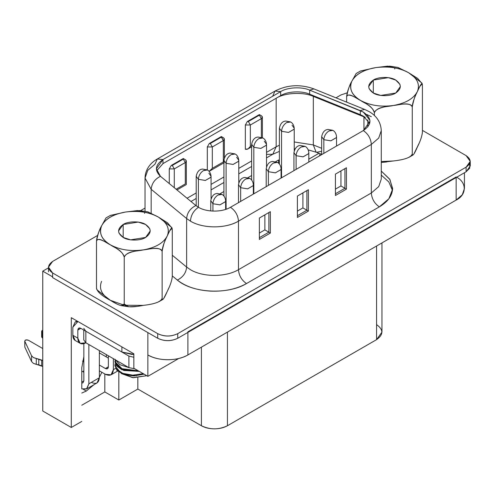 <?xml version="1.0" encoding="UTF-8"?>
<svg xmlns="http://www.w3.org/2000/svg" width="495" height="495" viewBox="0 0 495 495"><rect width="100%" height="100%" fill="white"/><g stroke="black" fill="none" stroke-linecap="round" stroke-linejoin="round"><path stroke-width="0.74" d="M121.881 346.89L121.881 352.032L131.893 354.426L133.842 354.346L121.881 352.032L80.846 328.34L121.881 352.032L121.881 346.89M77.925 321.509L72.839 327.183L72.839 335.276L77.839 338.165L77.839 330.072C78.031 328.092 79.033 327.517 80.846 328.34L78.724 328.129L77.839 330.072L80.846 328.34L77.839 330.072L77.839 338.165L72.839 335.276L72.839 327.183L75.184 321.998L77.925 321.509M75.184 340.461C73.656 339.521 72.87 337.788 72.839 335.276L75.184 340.461L80.184 343.351L77.839 338.165C77.876 340.678 78.656 342.41 80.184 343.351C81.762 344.204 83.649 344.013 85.852 342.788L80.184 343.351M108.368 366.77L108.368 355.787L108.368 366.77L105.367 368.503L108.368 366.77C108.176 368.75 107.18 369.326 105.367 368.503L107.489 368.713L108.368 366.77M83.847 380.927L83.847 343.648L83.847 380.927L81.793 382.115L83.847 380.927L82.968 382.87L83.847 380.927M133.842 357.272L128.892 356.078L128.892 367.637L85.852 342.788L128.892 367.637L128.892 356.078L85.852 331.229L83.773 328.34L85.852 331.229L85.852 342.788L83.773 339.898L85.852 342.788L85.845 331.229L128.892 356.078L133.891 357.272M86.507 389.002L81.793 388.921L86.879 388.754L88.853 383.817L86.507 389.002L97.014 382.932L99.359 377.747L88.853 383.817L88.853 344.52L88.853 383.817L99.359 377.747L99.359 350.59L99.359 377.747C98.852 383.031 96.185 384.572 91.352 382.375L91.352 382.375M113.374 358.677L113.374 369.66L115.533 368.41L113.374 369.66L111.029 374.845L105.367 374.282L99.359 370.817L105.367 374.282C110.193 376.485 112.866 374.944 113.374 369.66L113.374 358.677M99.359 352.898L108.368 358.102L99.359 352.898M83.847 361.857L82.566 361.115L83.847 361.857M41.654 331.229L41.654 337.008L42.254 337.844L42.254 332.065L42.756 332.355L41.654 331.229L42.756 330.184L41.927 330.641L42.254 337.844L42.756 338.135L42.254 337.844L41.927 336.421M99.359 365.038L105.367 368.503L99.359 365.038M24.818 341.296L24.818 347.075L31.569 361.536L31.569 355.757L31.569 361.536L33.4 363.361L36.296 364.37L36.296 358.59L36.296 364.37L38.783 364.821L38.783 359.042L38.783 364.821L41.685 365.83L41.685 360.051L42.756 360.676L33.4 357.582L31.569 355.757L24.818 341.296L31.569 355.757L33.4 357.582L41.685 360.051L41.685 365.83L42.756 366.455L33.4 363.361L31.569 361.536L24.818 347.075L24.818 341.296C24.967 339.923 26.105 339.545 28.24 340.152L42.756 348.536L28.24 340.152L25.771 339.966L24.75 340.987L24.818 346.463M81.793 371.077L83.847 372.259L81.793 371.077M81.793 383.031L82.968 382.87L81.793 383.031M268.383 171.709L268.383 185.39L268.383 171.709L275.412 172.842L280.857 169.698L281.073 168.677L280.869 169.667L275.35 172.854L268.383 171.709C268.68 168.028 270.35 165.138 273.389 163.041C270.344 165.151 268.68 168.04 268.383 171.709L266.211 168.677L268.383 171.709M281.073 178.064L281.073 168.677C280.609 163.845 277.485 162.372 277.429 162.403L273.389 163.041L276.538 162.1M48.473 267.857L42.756 271.155L52.619 276.847L42.756 271.155L48.473 267.857M456.143 176.963L187.896 331.836L187.896 354.952C182.315 358.071 175.645 359.667 167.873 359.741C160.108 359.667 153.438 358.071 147.857 354.952L147.857 376.336L178.788 358.473L147.857 376.336L133.842 368.243L133.842 353.795L71.286 317.679L71.286 427.476L42.756 411.005L71.286 427.476L81.793 421.412L71.286 427.476L71.286 317.679L133.842 353.795L133.842 368.243L147.857 376.336L147.857 354.952C158.32 361.288 177.427 361.288 187.896 354.952L456.143 200.079L456.143 176.963C466.946 182.166 466.946 194.875 456.143 200.079L187.896 354.952L187.896 331.836L456.143 176.963L456.143 200.079L462.287 194.764L464.434 188.521L464.434 172.755M220.188 193.675L223.919 191.522L220.188 193.675M247.915 177.668L251.646 175.515L247.915 177.668M275.641 161.661L278.574 159.972L279.372 160.429L278.574 159.972L275.641 161.661M308.8 159.167L318.966 153.295L308.8 159.167M42.756 411.005L42.756 271.155L42.756 411.005M83.036 371.795L83.847 370.569L83.036 371.795M376.571 324.615C383.588 329.621 383.588 334.632 376.571 339.638L227.434 425.743C223.802 427.773 219.464 428.806 214.422 428.856C209.373 428.806 205.035 427.773 201.409 425.743L137.845 389.045L118.831 400.028L104.816 391.935L81.793 405.226L104.816 391.935L118.831 400.028L137.845 389.045L137.845 377.747L137.845 389.045L201.409 425.743L201.409 347.15L201.409 425.743C210.084 429.864 218.759 429.864 227.434 425.743L227.434 332.126L227.434 425.743L376.571 339.638L376.571 246.021L376.571 339.638L381.961 332.126L381.961 242.909M319.436 155.919L320.098 153.753L319.436 155.919M147.857 354.952L147.857 332.584L147.857 354.952M81.793 367.655L83.847 356.697L81.793 367.661L81.793 388.655L81.793 367.661M118.831 372.079L118.831 400.028L118.831 372.079M104.816 373.966L104.816 391.935L104.816 373.966M83.488 389.447L86.297 391.069L94.025 384.658L86.297 391.069L83.488 389.447M99.359 377.301L101.871 372.265L99.359 377.301M81.793 393.03L86.297 391.069L81.793 393.03M106.32 354.606L106.32 356.92L106.32 354.606M198.371 179.314L198.371 207.238L198.371 179.314L205.394 180.446L210.839 177.303L211.056 176.276L210.858 177.266L205.332 180.452L198.371 179.314C198.668 175.632 200.333 172.743 203.377 170.645C200.333 172.749 198.662 175.638 198.371 179.314L196.193 176.276L198.371 179.314M208.878 173.244L211.056 176.276L211.056 198.637M211.056 176.276C210.598 171.443 207.467 169.977 207.411 170.002L203.377 170.645L206.52 169.698M253.824 147.293L253.824 193.799L253.824 147.293L260.846 148.432L266.291 145.289L266.508 144.262L266.31 145.252L260.785 148.438L253.824 147.293C254.114 143.612 255.785 140.722 258.823 138.625C255.785 140.735 254.114 143.624 253.824 147.293L251.646 144.262L253.824 147.293M264.33 141.23L266.508 144.262L266.508 166.623M266.508 144.262C266.05 139.429 262.919 137.957 262.864 137.987L258.823 138.625L261.973 137.684M212.93 203.73L212.93 211.08L212.93 203.723L219.959 204.862L225.404 201.719L225.621 200.692L225.417 201.682L219.898 204.868L212.93 203.723C213.227 200.042 214.898 197.152 217.936 195.061C214.892 197.165 213.227 200.054 212.93 203.73L210.759 200.692L212.93 203.723M225.621 209.41L225.621 200.692C225.163 195.859 222.032 194.387 221.977 194.417L217.936 195.061L221.086 194.114M323.835 139.695L323.835 153.376L323.835 139.695L330.864 140.828L336.309 137.684L336.526 136.663L336.322 137.653L330.802 140.84L323.835 139.695C324.132 136.014 325.803 133.124 328.841 131.026C325.797 133.136 324.132 136.026 323.835 139.695L321.657 136.663L323.835 139.695M336.526 146.05L336.526 136.663C336.062 131.825 332.937 130.358 332.881 130.389L328.841 131.026L331.99 130.086M296.109 155.702L296.109 169.383L296.109 155.702L303.138 156.835L308.583 153.691L308.8 152.67L308.595 153.66L303.076 156.847L296.109 155.702C296.406 152.021 298.077 149.131 301.115 147.034C298.07 149.143 296.406 152.033 296.109 155.702L293.931 152.67L296.109 155.702M308.8 162.057L308.8 152.67C308.336 147.832 305.211 146.365 305.155 146.396L301.115 147.034L304.264 146.093M240.657 187.716L240.657 201.397L240.657 187.716L247.686 188.855L253.131 185.712L253.347 184.685L253.143 185.674L247.624 188.861L240.657 187.716C240.954 184.035 242.624 181.145 245.662 179.048C242.618 181.158 240.954 184.047 240.657 187.716L238.485 184.685L240.657 187.716M253.347 194.071L253.347 184.685C252.889 179.852 249.758 178.379 249.703 178.41L245.662 179.048L248.812 178.107M281.55 131.286L281.55 177.792L281.55 131.286L288.573 132.419L294.018 129.275L294.234 128.255L294.036 129.244L288.511 132.431L281.55 131.286C281.841 127.605 283.511 124.715 286.549 122.618C283.511 124.728 281.841 127.617 281.55 131.286L279.372 128.255L281.55 131.286M292.056 125.223L294.234 128.255L294.234 150.616M294.234 128.255C293.776 123.422 290.645 121.949 290.59 121.98L286.549 122.618L289.699 121.677M226.097 163.301L226.097 209.249L226.097 163.301C226.388 159.619 228.059 156.729 231.097 154.638C228.059 156.742 226.388 159.631 226.097 163.307L233.12 164.439L238.565 161.296L238.782 160.269L238.584 161.259L233.058 164.445L226.097 163.301L223.919 160.269L226.097 163.301M236.604 157.237L238.782 160.269L238.782 182.63M238.782 160.269C238.324 155.436 235.193 153.964 235.137 153.995L231.097 154.638L234.246 153.691M278.574 163.22L278.574 159.972L278.574 163.22M128.892 367.637L134.807 368.8L128.892 367.637M156.63 170.825L162.991 163.604L162.991 159.557L156.352 168.801L160.448 176.3L195.902 205.536C190.259 208.376 187.172 212.708 186.627 218.53L151.173 189.3L186.627 218.53C187.172 212.689 190.266 208.358 195.902 205.536L160.448 176.3C154.811 179.128 151.724 183.459 151.173 189.3L151.173 213.085L151.173 189.3L145.029 178.052L147.776 170.323L154.978 164.179L157.323 158.994L162.991 159.557L280.665 91.618C287.273 87.262 301.851 86.526 309.672 90.152L363.324 112.087C372.116 118.274 372.116 124.437 363.324 130.575C368.187 133.935 370.86 138.557 371.33 144.447L378.681 138.105L381.28 130.575L378.7 138.074L371.33 144.447C370.86 138.557 368.187 133.935 363.324 130.581L369.957 121.331L369.87 120.192L363.324 112.087L360.298 110.62L364.543 109.37L313.91 88.902L309.672 90.152L313.917 88.902C300.335 84.039 287.366 84.756 275.003 91.055L280.665 91.618L275.003 91.055L157.323 158.994C151.668 162.069 145.264 168.479 145.029 178.045L151.173 189.3C151.724 183.459 154.817 179.128 160.448 176.3C154.384 170.373 155.232 164.792 162.991 159.557L157.323 158.994M366.795 114.512L371.33 116.709M364.561 109.395L360.298 110.62L309.672 90.152C301.851 86.526 287.273 87.262 280.665 91.618L162.991 159.557L162.991 163.604L280.665 95.665L280.665 91.618L280.665 95.665C287.273 91.309 301.851 90.573 309.672 94.199L309.672 90.152L309.672 94.199L360.298 114.667L360.298 110.62L360.298 114.667L363.324 116.133L369.685 123.354L363.324 116.133L309.672 94.199C301.851 90.573 287.273 91.309 280.665 95.665L162.991 163.604M272.658 96.24L275.003 91.055M363.324 130.575L230.472 207.281L363.324 130.575M230.472 207.281C235.335 210.635 238.002 215.257 238.479 221.147L371.33 144.447L238.479 221.147C238.002 215.257 235.335 210.635 230.472 207.281C222.094 212.349 206.811 212.349 198.439 207.281C193.576 210.635 190.903 215.257 190.433 221.147C202.993 228.752 225.918 228.752 238.479 221.147C225.838 228.696 203.185 228.826 190.433 221.147C190.903 215.257 193.576 210.635 198.439 207.281C206.811 212.349 222.094 212.349 230.472 207.281M195.902 205.536L198.439 207.281L195.902 205.536M186.627 218.53L190.433 221.147L186.627 218.53L186.627 267.071L190.433 269.695C203.185 277.373 225.838 277.243 238.479 269.695L238.479 221.147L238.479 269.695C225.838 277.243 203.185 277.373 190.433 269.695L186.627 267.071L186.627 218.53M172.285 255.247L186.627 267.071L172.285 255.253M172.285 275.894L177.346 280.071C182.983 277.243 186.077 272.912 186.627 267.071C186.077 272.912 182.983 277.243 177.346 280.071C192.425 293.25 227.966 294.94 246.485 283.561C241.616 280.207 238.949 275.585 238.479 269.695C238.949 275.585 241.622 280.207 246.485 283.561L379.337 206.861C374.474 203.507 371.801 198.879 371.33 192.988L238.479 269.695L371.33 192.988L371.33 144.447L371.33 192.988L378.7 186.615L381.28 179.122L378.7 186.615L371.33 192.988C371.801 198.879 374.474 203.507 379.337 206.861L388.884 198.749L392.585 189.177L389.955 179.555L381.28 171.072L389.695 179.147L392.603 188.366C392.405 195.544 387.981 201.706 379.337 206.861L246.485 283.561C236.412 289.13 224.421 291.648 210.505 291.122C196.645 290.249 185.594 286.562 177.346 280.071L172.285 275.894M308.41 211.093L297.396 217.454L297.396 196.07L308.41 189.715L308.41 211.093L306.906 210.227L297.396 215.721L306.906 210.227L308.41 211.093L308.41 189.715L297.396 196.07L297.396 217.454L308.41 211.093M346.444 189.133L335.431 195.494L335.431 174.11L346.444 167.756L346.444 189.133L344.941 188.267L335.431 193.762L344.941 188.267L346.444 189.133L346.444 167.756L335.431 174.11L335.431 195.494L346.444 189.133M270.369 233.058L259.361 239.413L259.361 218.029L270.369 211.674L270.369 233.058L268.872 232.186L259.361 237.68L268.872 232.186L270.369 233.058L270.369 211.674L259.361 218.029L259.361 239.413L270.369 233.058M469.675 163.703L469.743 168.176L466.104 171.79L177.736 338.277C171.06 341.395 164.389 341.395 157.713 338.277L52.619 277.602L52.619 272.98L48.473 267.201L52.619 261.422L97.589 235.453L52.619 261.422C47.217 265.271 47.217 269.125 52.619 272.98L157.713 333.655C164.389 336.773 171.06 336.773 177.736 333.655L466.104 167.168C471.506 163.313 471.506 159.464 466.104 155.609L422.421 130.389L466.104 155.609L470.25 161.389L466.104 167.168L177.736 333.655C171.06 336.823 164.389 336.823 157.713 333.655L157.713 338.277C164.389 341.451 171.06 341.451 177.736 338.277L177.736 333.655L177.736 338.277L466.104 171.79L466.104 167.168L466.104 171.79L470.25 166.011L470.25 161.389M347.224 92.831L340.987 94.929L335.981 97.824L340.987 94.929L347.224 92.831M145.029 208.067L140.506 210.678L145.029 208.067M157.713 338.277L157.713 333.655L52.619 272.98L52.619 277.602L157.713 338.277M392.467 190.389L388.835 181.968L381.28 175.112M367.828 119.84L367.828 126.868L367.828 119.84M363.943 116.504L365.298 117.433L363.955 116.851L363.955 130.197L363.943 116.504M321.657 148.302L313.323 144.93L316.058 152.07L316.559 152.324L316.058 152.07L313.323 144.93L294.234 141.96L313.323 144.93L321.657 148.302M321.657 151.272L316.559 152.324L321.657 154.384M279.372 151.383L272.788 154.261L276.161 146.805L279.372 145.208L276.161 146.805L272.788 154.261L266.508 154.353M276.161 146.805L266.508 152.38L276.161 146.805L276.161 98.264L162.942 163.628L276.161 98.264C284.625 92.683 303.305 91.742 313.323 96.389L313.286 95.659L313.323 96.389L363.955 116.851L313.323 96.389L313.323 144.93L313.323 96.389C303.305 91.742 284.625 92.683 276.161 98.264L276.161 146.805M251.646 160.962L238.782 168.387L251.646 160.962M223.919 176.969L211.056 184.394L223.919 176.969M196.193 192.976L187.06 198.248L196.193 192.976M245.347 149.261L245.347 124.994L247.352 121.523L259.361 114.586L261.36 115.743L259.361 114.586L259.361 115.168L248.348 121.523L247.352 121.523L245.347 124.994L245.347 149.261C247.395 149.651 249.065 148.686 250.352 146.371L250.352 124.994L245.347 124.994L250.352 124.994L248.348 121.523L250.352 124.994L261.36 118.633L259.361 115.168L261.36 118.633C262.734 117.674 262.734 116.709 261.36 115.743L262.399 117.191L261.36 118.633L261.36 137.332L261.36 118.633L250.352 124.994L250.352 146.371L251.646 145.629L250.352 146.371L248.113 148.859L245.347 149.261M209.088 171.326L212.318 168.331L212.318 146.953L212.318 168.331L223.325 161.976C224.699 162.762 224.699 162.762 223.325 161.976C224.687 162.768 224.687 162.768 223.325 161.976L223.325 140.592L212.318 146.953L207.312 146.953L207.312 169.946L207.312 146.953L209.317 143.482L221.327 136.546L223.325 137.703L224.365 139.151L223.325 140.592L223.325 161.976L212.318 168.331L210.078 170.818L209.076 171.313M169.278 183.583L169.278 168.913L171.276 165.441L183.292 158.505L185.291 159.662L183.292 158.505L183.292 159.087L172.279 165.441L171.276 165.441L169.278 168.913L169.278 183.583M174.283 187.71L174.283 168.913L169.278 168.913L174.283 168.913L172.279 165.441L174.283 168.913L185.291 162.552L183.292 159.087L185.291 162.552C186.665 161.593 186.665 160.628 185.291 159.662L186.33 161.11L185.291 162.552L185.291 183.936C186.665 184.722 186.665 184.722 185.291 183.936L185.291 162.552L174.283 168.913L174.283 187.71M176.127 189.226L185.291 183.936L176.127 189.226M185.291 183.936C186.652 184.728 186.652 184.728 185.291 183.936M172.279 165.441L183.496 158.796L183.292 158.505L171.276 165.441L172.279 165.441M212.318 146.953L210.313 143.482L209.317 143.482L207.312 146.953L212.318 146.953L223.325 140.592L221.327 137.127L210.313 143.482L212.318 146.953M223.325 140.592C224.699 139.633 224.699 138.668 223.325 137.703L221.327 136.546L223.325 140.592M210.313 143.482L221.531 136.837L221.327 136.546L209.317 143.482L210.313 143.482M248.348 121.523L259.566 114.877L259.361 114.586L247.352 121.523L248.348 121.523M268.872 212.541L268.872 232.186L268.872 212.541M264.868 229.878L268.872 232.186L264.868 229.878L259.361 233.058L264.868 229.878L264.868 214.855L264.868 229.878M344.941 168.622L344.941 188.267L344.941 168.622M340.937 185.959L344.941 188.267L340.937 185.959L335.431 189.133L340.937 185.959L340.937 170.93L340.937 185.959M306.906 190.581L306.906 210.227L306.906 190.581M302.903 207.919L306.906 210.227L302.903 207.919L297.396 211.093L302.903 207.919L302.903 192.889L302.903 207.919M136.36 306.405L128.669 306.764L124.239 304.029C125.216 307.271 131.534 307.723 143.185 305.39L124.715 305.242M116.529 303.775L110.373 300.31L123.905 305.099M106.048 217.88L101.58 225.887C98.709 233.102 101.636 239.419 110.373 244.833C101.791 239.828 98.864 233.516 101.58 225.887C99.538 229.086 97.843 234.166 96.5 241.121C98.357 236.369 106.128 242.872 110.373 244.833C119.753 249.876 130.692 251.571 143.185 249.913C131.565 251.169 125.247 253.576 124.239 257.134C127.357 250.569 137.56 251.38 143.185 249.913C130.853 251.596 119.914 249.901 110.373 244.833C114.574 247.933 121.609 249.393 124.239 257.134L124.239 304.029C123.744 307.067 119.122 305.823 110.373 300.31L96.977 289.822L96.5 288.016C97.02 291.642 101.642 295.744 110.373 300.31C101.636 294.896 98.709 288.579 101.58 281.364M143.228 373.663L132.753 375.161L122.779 373.36L116.529 369.19L114.989 364.029M114.914 365.885L121.584 373.638L136.49 375.823M115.075 362.829L123.7 370.452L139.299 371.392L121.869 369.734L116.579 365.96L114.933 361.369M115.156 359.283L116.009 364.37L121.12 368.602L138.26 370.792L122.55 369.239L114.958 361.585M128.892 367.587L119.932 364.704L115.335 359.809L120.031 364.747L128.725 367.544M144.07 374.146L133.904 375.971L123.892 374.548L116.987 370.501L114.927 365.434M121.399 373.552L133.403 377.722L146.78 375.711L132.679 377.666L121.368 373.552M115.867 360.119L126.899 366.486M172.272 276.792L172.043 278.58M168.931 287.774L167.211 291.518C170.299 285.398 171.994 280.319 172.285 276.29L172.285 229.395C172.019 226.562 170.329 228.783 167.211 236.041C164.031 242.395 162.335 247.475 162.131 251.268L162.131 298.163C162.335 301.084 164.031 298.862 167.211 291.518L163.734 298.454M139.522 210.598L125.6 212.021C113.343 214.187 105.336 218.815 101.58 225.887C98.456 232.075 96.766 237.148 96.5 241.121L96.5 288.016L96.5 241.121C97.014 238.076 101.636 239.314 110.373 244.833C119.091 249.387 123.713 253.49 124.239 257.134L124.239 304.029L121.145 305.607M96.519 288.424L96.667 289.154M171.746 227.459L158.419 217.095C167.192 222.608 170.125 228.919 167.211 236.041L169.698 230.8L172.118 228.251M101.58 225.887C105.262 218.771 113.275 214.149 125.6 212.021C138.81 210.449 149.75 212.145 158.419 217.095L147.572 211.786M143.185 305.39C154.972 304.06 161.29 301.653 162.131 298.163L162.131 251.268C161.444 248.032 155.127 247.58 143.185 249.913C149.119 249.499 159.087 245.829 162.131 251.268C163.529 244.091 165.225 239.011 167.211 236.041C163.449 243.119 155.442 247.741 143.185 249.913C155.442 247.741 163.449 243.119 167.211 236.041C170.082 228.826 167.149 222.515 158.419 217.095C149.032 212.052 138.093 210.363 125.6 212.021L110.267 215.498M123.181 224.495C128.23 220.999 140.561 220.999 145.604 224.495C151.649 228.808 151.649 233.12 145.604 237.439C140.561 240.929 128.23 240.929 123.181 237.439C117.136 233.12 117.136 228.808 123.181 224.495L123.181 237.439L123.181 224.495L118.54 230.967L118.998 233.145L123.181 237.439L130.612 239.852L145.604 237.439L150.245 230.967L149.793 228.783L145.604 224.495L138.173 222.076L123.181 224.495M110.564 215.362L125.6 212.021L137.548 210.561L144.076 212.163M144.546 213.382L144.88 212.306M147.758 211.823L158.419 217.095L167.533 222.818L172.037 228.152M172.285 229.395L172.285 276.297M386.496 161.989L381.28 162.44L393.321 160.974L381.28 161.556L393.321 160.974C405.108 159.65 411.425 157.243 412.267 153.753C412.471 156.667 414.16 154.452 417.341 147.108C420.434 140.982 422.124 135.908 422.421 131.874L422.421 84.979C422.155 82.151 420.465 84.367 417.341 91.631C414.167 97.985 412.471 103.059 412.267 106.858L412.267 153.753L412.267 106.858C413.665 99.674 415.354 94.601 417.341 91.631L419.828 86.39L422.254 83.834M422.402 132.382L422.173 134.17M419.067 143.358L413.87 154.038M421.882 83.042L408.548 72.685C417.328 78.191 420.255 84.509 417.341 91.631C420.218 84.416 417.285 78.099 408.548 72.685L397.708 67.37M389.658 66.181L375.736 67.605C388.946 66.039 399.886 67.728 408.548 72.685C399.168 67.642 388.229 65.946 375.736 67.605L360.397 71.082M393.321 105.497C380.989 107.18 370.05 105.491 360.502 100.423C364.71 103.517 371.745 104.983 374.375 112.718C377.493 106.153 387.696 106.963 393.321 105.497C405.578 103.325 413.585 98.703 417.341 91.631C413.585 98.703 405.578 103.325 393.321 105.497C399.255 105.082 409.223 101.419 412.267 106.858C411.58 103.622 405.263 103.164 393.321 105.497C381.701 106.759 375.383 109.166 374.375 112.718L374.375 115.496L374.375 112.718C373.849 109.073 369.221 104.977 360.502 100.423C351.926 95.417 348.994 89.1 351.71 81.477C349.668 84.676 347.979 89.75 346.636 96.704C348.486 91.952 356.258 98.456 360.502 100.423C369.889 105.466 380.828 107.155 393.321 105.497M351.71 81.477C355.398 74.355 363.404 69.733 375.736 67.605C363.479 69.776 355.472 74.398 351.71 81.477C348.839 88.685 351.772 95.003 360.502 100.423C351.772 94.904 347.15 93.666 346.636 96.704L346.636 102.131L346.636 96.704C346.902 92.738 348.591 87.658 351.71 81.477L356.177 73.464M373.317 80.079C378.359 76.589 390.691 76.589 395.74 80.079C401.785 84.391 401.785 88.71 395.74 93.023C390.691 96.513 378.359 96.513 373.317 93.023C367.271 88.71 367.271 84.391 373.317 80.079L373.317 93.023L373.317 80.079L368.676 86.551L369.134 88.735L373.317 93.023L380.748 95.442L395.74 93.023L400.381 86.551L399.923 84.367L395.74 80.079L388.309 77.659L373.317 80.079M360.694 70.952L375.736 67.605L387.684 66.144L394.206 67.753M394.682 68.966L395.016 67.895M397.893 67.413L408.548 72.685L417.669 78.408L422.167 83.735M422.421 84.979L422.421 131.88M75.184 321.998L76.979 320.964M111.029 374.845L117.569 371.071M277.429 162.403L272.646 161.463C269.317 161.698 267.17 164.105 266.211 168.677L266.211 186.646M207.411 170.002L202.628 169.061C199.299 169.296 197.152 171.703 196.193 176.276L196.193 205.765M262.864 137.987L258.081 137.047C254.752 137.282 252.605 139.689 251.646 144.262L251.646 180.038M221.977 194.417L217.194 193.477C213.865 193.712 211.718 196.119 210.759 200.692L210.759 210.932M332.881 130.389L328.092 129.449C324.763 129.684 322.622 132.085 321.657 136.663L321.657 154.632M305.155 146.396L300.366 145.456C297.037 145.691 294.896 148.092 293.931 152.67L293.931 170.639M249.703 178.41L244.92 177.47C241.591 177.705 239.444 180.112 238.485 184.685L238.485 202.653M290.59 121.98L285.807 121.04C282.478 121.275 280.331 123.682 279.372 128.255L279.372 164.031M235.137 153.995L230.354 153.054C227.026 153.289 224.879 155.696 223.919 160.269L223.919 196.045M83.773 330.035L83.773 339.898M145.029 178.052L145.029 211.285M381.28 179.122L381.28 130.575C380.822 122.37 376.788 116.059 369.177 111.635L364.543 109.37M48.473 267.201L48.473 271.823M316.559 152.324L308.237 149.892M295.063 148.803L294.234 148.828M190.99 201.484L196.193 198.483M211.056 189.901L223.919 182.476M238.782 173.894L251.646 166.469M266.508 157.886L272.788 154.261M185.291 159.662L183.292 158.505M186.33 161.11L186.33 184.536L176.981 189.931M209.812 170.973L224.365 162.57M224.365 139.151L224.365 157.775M223.325 137.703L221.327 136.546M261.36 115.743L259.361 114.586M262.399 117.191L262.399 137.74M248.001 148.927L251.646 146.823M114.933 364.951L114.933 365.718M114.933 361.696L114.933 360.923M128.892 306.782L121.12 305.601M96.989 289.81L96.655 289.092M172.118 228.282L171.777 227.545M147.72 211.817L139.986 210.629M110.076 215.591L105.942 217.949M162.88 299.438L158.623 301.857M422.254 83.865L421.907 83.135M397.856 67.407L390.122 66.219M360.205 71.181L356.078 73.532M413.016 155.022L408.752 157.447"/></g></svg>
